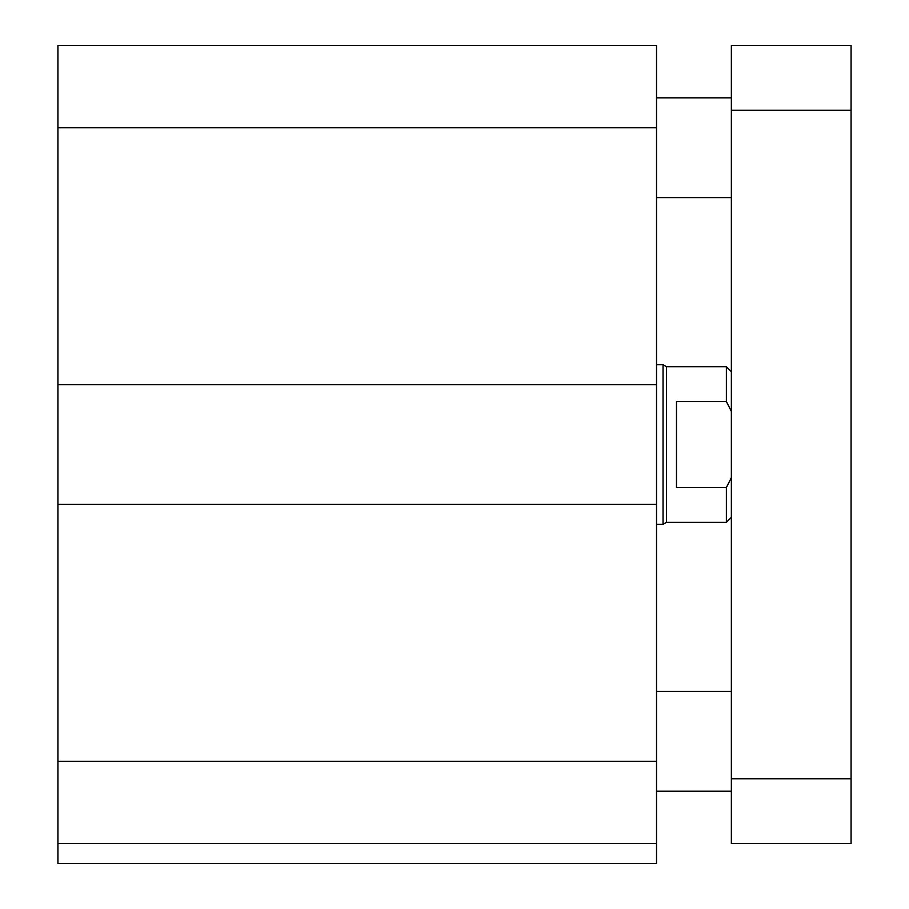 <?xml version="1.0" encoding="UTF-8"?>
<svg xmlns="http://www.w3.org/2000/svg" width="909" height="909" viewBox="0 0 909 909"><rect width="100%" height="100%" fill="white"/><g stroke="black" fill="none" stroke-linecap="round" stroke-linejoin="round"><path stroke-width="1.36" d="M656.525 843.597L57.926 843.597L57.926 863.55L656.525 863.55L656.525 45.45L57.926 45.45L57.926 127.76L656.525 127.76M57.926 843.597L57.926 504.381L656.525 504.381M57.926 504.381L57.926 384.666L656.525 384.666M57.926 384.666L57.926 127.76M731.359 843.597L731.359 45.45L851.074 45.45L851.074 843.597L731.359 843.597M731.359 45.45L851.074 45.45M731.359 371.69L726.371 366.702L726.371 401.505L731.359 411.379M731.359 477.668L726.371 487.542L676.489 487.542L676.489 401.505L726.371 401.505M726.371 366.702L666.513 366.702L666.513 522.345L726.371 522.345L726.371 487.542M666.513 522.345L663.047 524.334L663.047 364.714L656.525 364.714M57.926 761.288L656.525 761.288M731.359 778.752L851.074 778.752M731.359 110.296L851.074 110.296M731.359 97.831L656.525 97.831M731.359 197.594L656.525 197.594M731.359 691.454L656.525 691.454M731.359 791.216L656.525 791.216M731.359 517.357L726.371 522.345M666.513 366.702L663.047 364.714M663.047 524.334L656.525 524.334"/></g></svg>
